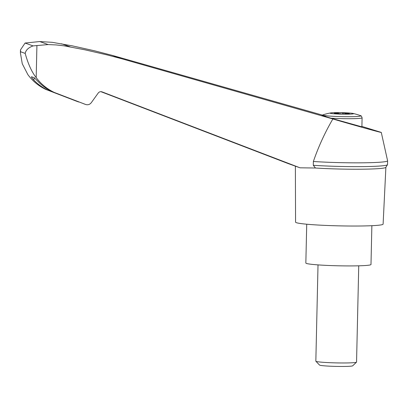 <?xml version="1.0" encoding="UTF-8"?>
<svg xmlns="http://www.w3.org/2000/svg" width="408" height="408" viewBox="0 0 408 408"><rect width="100%" height="100%" fill="white"/><g stroke="black" fill="none" stroke-linecap="round" stroke-linejoin="round"><path stroke-width="0.61" d="M322.422 115.112L112.195 55.355L94.217 50.72L72.471 45.89L52.239 42.32L39.703 41.55L25.082 43.044L33.089 45.905L48.159 44.574L56.105 44.931L64.005 45.813L85.032 49.832L107.023 54.891L121.579 58.706L332.862 118.973C355.756 125.659 382.128 132.977 381.281 132.416L361.901 126.424M332.862 118.973C324.972 132.483 318.475 146.651 313.375 161.486A46.833 2.917 1.3 0 0 362.069 162.817A46.833 2.917 1.3 0 0 387.6 160.798A46.833 2.917 1.3 0 0 387.595 160.757L381.281 132.416M313.375 161.486L313.288 165.286L315.476 168.014L300.023 167.81L101.944 91.836C100.46 91.407 99.226 91.8 98.236 93.014L91.259 102.729C89.775 104.555 87.924 105.142 85.695 104.494L54.325 92.463C47.063 89.015 41.014 84.063 36.19 77.602C30.437 70.421 26.979 59.94 25.194 53.407L20.599 51.765L20.4 52.831L22.267 63.755L27.872 74.628C32.64 81.07 38.607 85.996 45.778 89.408L47.772 90.122C42.478 87.618 37.801 84.237 33.747 79.978C32.018 78.05 31.258 76.979 31.477 76.755L34.343 77.78L38.102 81.534C42.223 85.818 46.966 89.224 52.336 91.754L67.993 97.864L47.772 90.122M313.288 165.286A46.833 2.917 1.3 0 0 361.687 166.622A46.833 2.917 1.3 0 0 387.508 164.643A46.833 2.917 1.3 0 0 387.513 164.602L387.6 160.798M315.476 168.014A45.273 2.82 1.3 0 0 385.784 167.453L387.508 164.643M79.784 102.25L85.695 104.494M78.759 102.015L76.648 101.261L78.759 102.015M101.475 91.708L285.457 162.292L100.975 91.652M52.336 91.754L54.325 92.463M25.082 43.044L20.466 49.929L20.599 51.765M330.623 112.939A11.74 0.729 -178.7 0 1 341.843 112.679A11.74 0.729 -178.7 0 1 353.042 113.45A11.74 0.729 -178.7 0 1 343.975 114.179A11.74 0.729 -178.7 0 1 330.623 112.939A57.018 57.018 0 0 0 323.085 114.811A19.008 1.183 -178.7 0 0 345.26 116.688A19.008 1.183 -178.7 0 0 360.488 115.663C361.024 115.479 361.559 116.204 362.095 117.825L361.891 126.852L330.954 118.192C321.417 115.347 319.586 114.689 325.467 116.234M342.185 114.112L342.22 112.72L337.416 112.664L338.467 113.041L334.269 113.103L336.258 113.628M343.25 114.123L343.271 113.098L342.22 112.72M343.271 113.098L348.157 113.281L347.392 113.444L349.386 113.72L345.188 113.781L346.239 114.158L341.435 114.102L340.384 113.725L335.498 113.541L336.263 113.378M338.456 113.664L338.467 113.041M345.178 114.143L345.188 113.781M358.739 265.812L356.551 362.085A20.364 1.27 -178.7 0 1 356.51 362.161A20.364 1.27 -178.7 0 1 339.92 362.957A20.364 1.27 -178.7 0 1 315.874 361.243A20.364 1.27 -178.7 0 1 315.838 361.162L318.021 264.889M356.51 362.161L352.69 365.803A16.616 1.035 -178.7 0 1 339.15 366.45A16.616 1.035 -178.7 0 1 319.53 365.048L315.874 361.243M306.724 224.211L305.842 263.027A32.579 2.03 1.3 0 0 338.37 265.797A32.579 2.03 1.3 0 0 370.989 264.506L371.872 225.69M33.089 45.905C28.489 47.552 25.857 50.057 25.194 53.407M100.832 91.652L288.364 163.644L300.023 167.81M45.778 89.408L76.648 101.261M61.537 43.778L70.268 46.9M39.703 41.55L48.159 44.574M295.372 166.148L295.565 222.141A43.783 2.728 1.3 0 0 339.278 225.859A43.783 2.728 1.3 0 0 383.107 224.13L385.886 167.362M36.919 45.467L36.19 77.602M362.095 117.825A20.364 1.27 -178.7 0 1 345.464 118.692A20.364 1.27 -178.7 0 1 330.954 118.192M344.928 114.143L344.949 113.154M346.713 113.756L346.729 113.174M337.008 113.648L337.018 113.067M33.747 79.978L34.374 77.795M112.195 55.355L121.579 58.706M83.579 103.734L85.593 104.458M20.4 52.831L20.466 49.929M323.085 114.811L322.055 115.393M360.488 115.663A57.018 57.018 0 0 0 353.042 113.45M347.392 113.444L347.381 113.766"/></g></svg>
